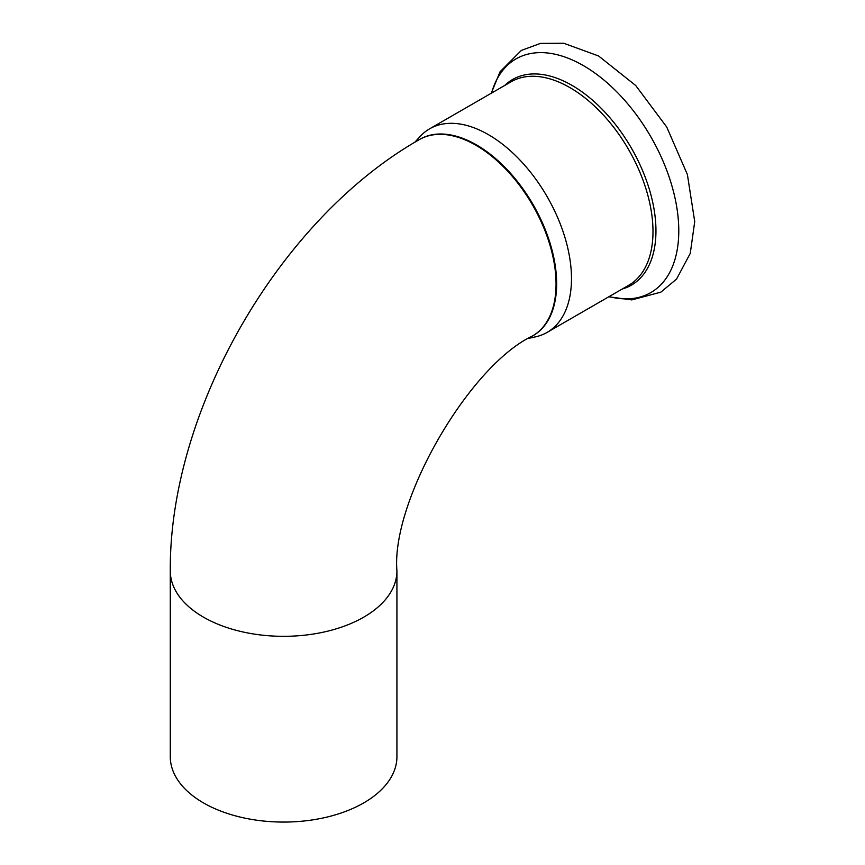 <?xml version="1.0" encoding="UTF-8"?>
<svg xmlns="http://www.w3.org/2000/svg" width="865" height="865" viewBox="0 0 865 865"><rect width="100%" height="100%" fill="white"/><g stroke="black" fill="none" stroke-linecap="round" stroke-linejoin="round"><path stroke-width="1.3" d="M170.275 570.9L170.275 756.637A113.326 65.426 0 0 0 203.47 802.904A113.326 65.426 0 0 0 326.97 817.09A113.326 65.426 0 0 0 396.927 756.637L396.927 570.9C390.991 501.062 469.133 365.711 532.581 335.934A113.326 65.426 60 0 0 549.956 245.13A113.326 65.426 60 0 0 475.923 145.266A113.326 65.426 60 0 0 419.255 139.654C279.319 219.245 169.237 409.913 170.275 570.9A113.326 65.426 0 0 0 203.47 617.156A113.326 65.426 0 0 0 326.97 631.342A113.326 65.426 0 0 0 396.927 570.9M532.872 335.761A113.326 65.426 -120 0 0 533.175 335.588A113.326 65.426 -120 0 0 556.649 283.709A113.326 65.426 -120 0 0 476.518 144.92A113.326 65.426 -120 0 0 419.849 139.308A113.326 65.426 -120 0 0 419.557 139.481M528.396 338.442L535.835 336.766A117.521 67.848 -120 0 0 547.145 332.376A117.521 67.848 -120 0 0 571.484 278.573A117.521 67.848 -120 0 0 520.189 160.306A117.521 67.848 -120 0 0 429.624 128.82A117.521 67.848 -120 0 0 420.163 136.421L414.713 142.314M609.057 296.63A134.886 77.872 -120 0 0 678.776 230.804A134.886 77.872 -120 0 0 596.342 74.109A134.886 77.872 -120 0 0 491.536 93.074M622.227 289.029A118.754 68.562 -120 0 0 655.951 230.804A118.754 68.562 -120 0 0 598.45 105.595A118.754 68.562 -120 0 0 504.706 85.473M547.145 332.376L628.65 285.32A117.521 67.848 -120 0 0 652.988 231.517A117.521 67.848 -120 0 0 601.683 113.25A117.521 67.848 -120 0 0 511.129 81.764L429.624 128.82M419.849 139.308L419.255 139.654M533.175 335.588L532.581 335.934M491.255 93.236L500.078 71.719L521.336 50.43L540.463 43.401L563.731 43.25L598.591 55.976L635.732 85.538L666.71 127.004L687.394 174.535L694.725 221.602L690.259 253.38L676.538 279.092L660.882 292.143L631.818 299.906L608.776 296.792"/></g></svg>
